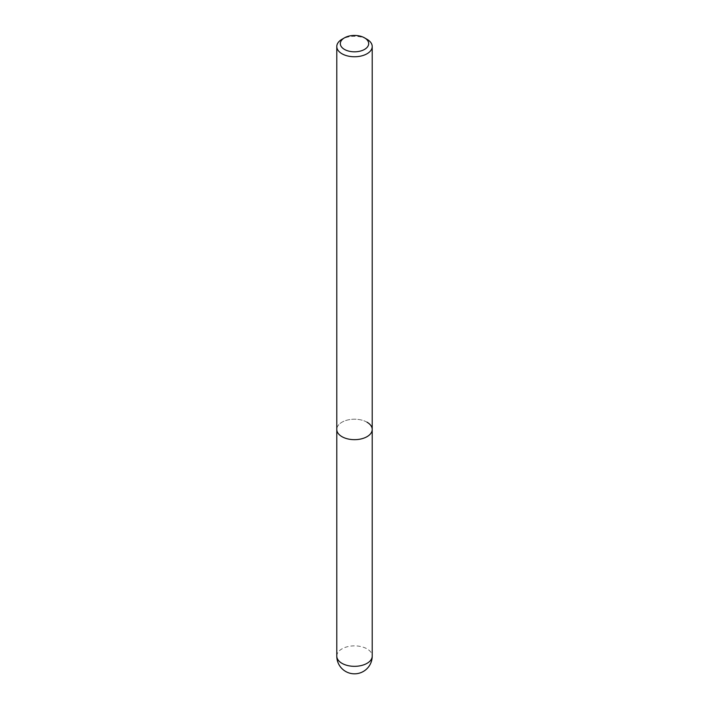 <?xml version="1.0" encoding="UTF-8"?>
<svg xmlns="http://www.w3.org/2000/svg" width="709" height="709" viewBox="0 0 709 709"><rect width="100%" height="100%" fill="white"/><g stroke="black" fill="none" stroke-linecap="round" stroke-linejoin="round"><path stroke-width="0.53" stroke-dasharray="3.54 2.66" d="M367.032 39.296A17.716 10.227 0 0 0 341.968 39.296M367.032 422.209A17.716 10.227 180 0 0 347.72 419.985A17.716 10.227 180 0 0 336.784 429.441A17.716 10.227 180 0 1 347.72 419.985A17.716 10.227 180 0 1 367.032 422.209A17.716 10.227 180 0 1 372.216 429.441M336.784 656.1A17.716 10.227 180 0 1 347.72 646.652A17.716 10.227 180 0 1 367.032 648.868A17.716 10.227 180 0 1 372.216 656.1"/><path stroke-width="1.06" d="M344.477 37.843L341.968 39.296A17.716 10.227 0 0 0 336.784 46.528A17.716 10.227 0 0 0 341.968 53.76A17.716 10.227 0 0 0 361.28 55.976A17.716 10.227 0 0 0 372.216 46.528A17.716 10.227 0 0 0 367.032 39.296L364.523 37.843A14.171 8.18 180 0 1 364.523 49.417A14.171 8.18 180 0 1 344.477 49.417A14.171 8.18 180 0 1 344.477 37.843A14.171 8.18 180 0 1 364.523 37.843L367.032 39.296M367.032 422.209A17.716 10.227 180 0 1 372.216 429.441A17.716 10.227 180 0 1 361.28 438.889A17.716 10.227 180 0 1 341.968 436.673A17.716 10.227 180 0 1 336.784 429.441L336.784 656.1A17.716 17.716 0 0 0 345.637 671.45A17.716 17.716 0 0 0 372.216 656.1A17.716 10.227 180 0 1 361.28 665.547A17.716 10.227 180 0 1 341.968 663.332A17.716 10.227 180 0 1 336.784 656.1M372.216 46.528L372.216 429.441A17.716 10.227 180 0 1 361.28 438.889A17.716 10.227 180 0 1 341.968 436.673A17.716 10.227 180 0 1 336.784 429.441L336.784 46.528M372.216 429.441L372.216 656.1"/></g></svg>
